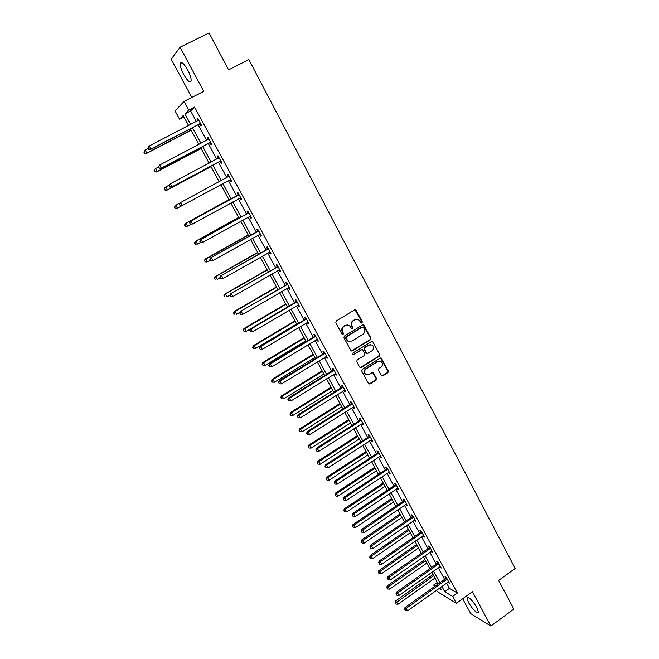 <?xml version="1.0" encoding="UTF-8"?>
<svg xmlns="http://www.w3.org/2000/svg" width="659" height="659" viewBox="0 0 659 659"><rect width="100%" height="100%" fill="white"/><g stroke="black" fill="none" stroke-linecap="round" stroke-linejoin="round"><path stroke-width="0.99" d="M361.98 322.992L362.285 321.806L356.222 310.34L354.641 309.87L336.279 320.958L335.835 322.663L341.996 334.179L343.117 334.5L343.421 333.306L342.631 331.823C341.708 329.599 342.178 327.787 344.047 326.37L345.58 325.447L349.27 325.431L351.766 328.726L352.573 328.726L352.886 327.539L352.095 326.057C351.181 323.841 351.651 322.029 353.504 320.628L355.028 319.706L358.644 319.664L361.19 323.001L361.98 322.992M361.338 323.067L361.84 321.798L354.979 309.73M342.441 334.566L342.993 333.281L342.631 331.823M351.914 328.8L352.441 327.523L351.659 326.04L352.095 326.057M476.91 607.59C472.132 599.97 468.813 596.724 466.951 597.837L468.516 602.573C473.244 610.127 476.556 613.364 478.459 612.302L476.91 607.59M187.683 69.92C183.836 63.379 181.373 61.246 180.294 63.519C180.096 66.048 181.25 69.739 183.762 74.591C187.568 81.082 190.023 83.199 191.126 80.958C191.341 78.47 190.196 74.796 187.683 69.92M381.322 375.408L382.879 375.836L387.879 372.681L388.308 371.009L381.314 358.109L380.169 358.117L362.162 369.361L361.725 371.05L368.785 383.958L369.979 383.975L376.067 380.128L376.503 378.447L373.274 372.689L372.096 372.689L369.073 374.584L365.893 374.559C363.99 372.664 364.048 370.778 366.05 368.916L377.895 361.511L380.968 361.503C382.928 363.381 382.904 365.267 380.894 367.17L378.925 368.397L378.497 370.078L381.322 375.408M446.58 583.042L449.446 588.339L457.371 593.026L452.618 596.444L456.333 603.298L437.304 591.601L436.53 590.192M183.919 116.907L179.545 119.155L175.055 110.926L184.083 101.404L203.763 91.379L180.064 47.234L209.06 32.95L228.582 69.854L248.863 59.582L515.181 568.445L498.657 580.414L513.831 609.097L490.848 626.05L472.404 591.708L456.333 603.298M184.083 101.404L188.771 110.045L184.924 113.842L190.723 124.493M457.371 593.026L194.562 107.071L188.771 110.045M370.432 339.714L370.869 338.034L363.735 324.912L362.607 324.928L344.36 336.065L343.916 337.762L351.107 350.893L352.293 350.901L370.432 339.714L369.971 339.682L370.407 338.001L362.985 324.78M372.986 342.037L379.625 354.583L379.189 356.264L361.173 367.5L359.592 367.063L356.717 361.684L357.153 359.995L364.509 355.423L364.946 353.735L362.631 349.715L361.47 349.715L353.792 354.46L352.96 354.46L352.993 352.96L371.421 341.584L372.986 342.037L379.625 354.583M462.659 598.734L470.691 613.603L490.848 626.05M180.064 47.234L171.175 59.228L191.835 97.458M194.562 107.071L190.616 110.918L196.39 121.561M198.137 124.773L206.605 140.4M208.302 143.53L216.737 159.091M218.384 162.13L226.787 177.625M228.385 180.574L236.721 195.954M238.336 198.936L246.573 214.117M248.204 217.141L256.343 232.141M257.998 235.197L266.03 250.016M267.711 253.105L275.643 267.752M277.34 270.874L285.182 285.339M286.896 288.494L294.639 302.786M296.369 305.974L304.021 320.093M305.768 323.314L313.33 337.268M315.093 340.522L322.572 354.303M324.352 357.582L331.732 371.206M333.528 374.518L340.818 387.97M342.631 391.314L349.838 404.61M351.667 407.979L358.793 421.117M360.638 424.52L367.673 437.494M369.526 440.92L376.487 453.746M378.357 457.206L385.227 469.875M387.113 473.36L393.901 485.881M395.804 489.39L402.509 501.763M404.428 505.296L411.059 517.521M412.987 521.08L419.536 533.164M421.48 536.747L427.955 548.683M429.907 552.291L436.307 564.088M438.276 567.72L444.594 579.385M199.842 124.09L200.896 126.042L201.58 125.457L197.642 118.192L196.975 118.801L198.013 120.721M209.999 142.838L211.045 144.774L211.753 144.255L207.849 137.047L207.148 137.591L208.203 139.535M220.065 161.43L221.111 163.358L221.844 162.888L217.972 155.738L217.248 156.224L218.286 158.152M230.057 179.874L231.087 181.777L231.853 181.373L228.014 174.281L227.256 174.709L228.294 176.62M239.958 198.161L240.988 200.048L241.779 199.702L237.973 192.675L237.191 193.038L238.212 194.932M249.786 216.3L250.807 218.178L251.623 217.882L247.85 210.913L247.034 211.226L248.056 213.104M259.547 234.324L260.544 236.153L261.384 235.922L257.644 229.002L256.804 229.258L257.817 231.12M269.251 252.232L270.198 253.987L271.071 253.806L267.356 246.944L266.491 247.141L267.496 248.987M278.872 269.992L279.778 271.673L280.676 271.549L276.994 264.737L276.105 264.885L277.101 266.722M288.411 287.604L289.285 289.219L290.207 289.144L286.55 282.39L285.635 282.489L286.624 284.301M297.876 305.084L298.716 306.624L299.664 306.6L296.031 299.903L295.092 299.944L296.072 301.748M307.267 322.416L308.066 323.89L309.038 323.923L305.438 317.276L304.474 317.267L305.447 319.055M316.584 339.616L317.341 341.016L318.338 341.098L314.771 334.508L313.783 334.442L314.747 336.222M325.826 356.676L326.551 358.01L327.572 358.15L324.03 351.609L323.017 351.494L323.973 353.249M334.994 373.604L335.686 374.872L336.724 375.053L333.215 368.57L332.177 368.406L333.124 370.152M344.097 390.4L344.748 391.603L345.81 391.833L342.326 385.4L341.271 385.185L342.21 386.915M353.117 407.056L353.735 408.201L354.822 408.481L351.362 402.089L350.283 401.833L351.214 403.547M362.071 423.589L362.656 424.668L363.768 424.997L360.333 418.654L359.229 418.35L360.16 420.055M370.959 439.998L371.511 441.011L372.64 441.382L369.238 435.097L368.109 434.734L369.032 436.431M379.773 456.275L381.446 457.643L378.068 451.399L376.923 451.003L377.829 452.684M388.522 472.421L390.177 473.78L386.825 467.585L385.663 467.14L386.561 468.804M397.204 488.451L398.852 489.785L395.524 483.64L394.337 483.154L395.235 484.81M405.82 504.349L407.451 505.675L404.148 499.58L402.946 499.044L403.835 500.683M414.371 520.132L415.986 521.442L412.715 515.396L411.488 514.811L412.369 516.442M422.856 535.8L424.462 537.093L421.208 531.088L419.964 530.462L420.837 532.085M431.274 551.344L432.872 552.621L429.643 546.657L428.383 545.998L429.248 547.604M439.627 566.765L441.217 568.033L438.013 562.119L436.728 561.41L437.592 563.008M447.922 582.078L449.496 583.33L446.316 577.457L445.014 576.716L445.871 578.297M434.536 586.535L433.704 585.003L435.311 585.975M437.321 582.432L433.704 585.003M441.876 586.386L444.759 591.691L452.618 596.444M192.469 127.714L200.979 143.357M202.684 146.487L211.152 162.065M212.808 165.104L221.235 180.615M222.849 183.573L231.21 198.96M232.833 201.951L241.103 217.149M242.743 220.172L250.914 235.189M252.578 238.245L260.643 253.081M262.323 256.178L270.289 270.833M271.994 273.955L279.869 288.436M281.582 291.599L289.359 305.9M291.097 309.096L298.782 323.231M300.537 326.452L308.124 340.415M309.895 343.668L317.399 357.466M319.187 360.753L326.6 374.378M328.396 377.698L335.719 391.166M337.54 394.51L344.781 407.814M346.609 411.191L353.759 424.338M355.613 427.74L362.672 440.731M364.542 444.158L371.519 457M373.398 460.452L380.292 473.137M382.187 476.622L389.008 489.151M390.911 492.668L397.649 505.049M399.568 508.583L406.224 520.824M408.16 524.383L414.733 536.475M416.686 540.059L423.185 552.011M425.146 555.619L431.563 567.424M433.54 571.065L439.882 582.729M188.631 125.572L183.186 115.564L179.545 119.155M439.174 588.314L441.184 589.525L440.146 587.622M438.153 583.965L431.802 572.292M429.825 568.651L423.391 556.847M421.422 553.231L414.923 541.286M412.971 537.695L406.381 525.602M404.445 522.035L397.781 509.794M395.853 506.26L389.115 493.871M387.204 490.362L380.375 477.824M378.48 474.34L371.577 461.654M369.691 458.194L362.705 445.352M360.835 441.925L353.759 428.927M351.906 425.525L344.748 412.369M342.911 409L335.67 395.688M333.841 392.344L326.51 378.867M324.706 375.556L317.284 361.915M315.496 358.628L307.984 344.83M306.213 341.576L298.609 327.605M296.855 324.385L289.153 310.241M287.415 307.053L279.63 292.736M277.909 289.581L270.025 275.091M268.32 271.969L260.338 257.307M258.657 254.209L250.577 239.374M248.913 236.309L240.733 221.292M239.085 218.269L230.815 203.063M229.184 200.072L220.806 184.677M219.192 181.719L210.748 166.2M209.092 163.16L200.608 147.575M198.903 144.445L190.385 128.793M190.616 110.918L184.924 113.842M449.446 588.339L444.759 591.691M196.975 118.801L197.758 118.398M207.148 137.591L207.931 137.187M217.248 156.224L218.014 155.821M231.087 181.777L231.853 181.365M227.256 174.709L228.022 174.297M240.988 200.048L241.746 199.636M250.807 218.178L251.557 217.758M260.544 236.153L261.285 235.733M270.198 253.987L270.94 253.558M279.778 271.673L280.52 271.244M289.285 289.219L290.018 288.79M298.716 306.624L299.441 306.196M308.066 323.89L308.783 323.454M317.341 341.016L318.058 340.588M326.551 358.01L327.259 357.573M335.686 374.872L336.387 374.436M344.748 391.603L345.448 391.158M353.735 408.201L354.435 407.756M362.656 424.668L363.348 424.223M371.511 441.011L372.195 440.558M380.292 457.222L380.976 456.778M389.008 473.31L389.683 472.865M397.657 489.275L398.333 488.83M406.241 505.124L406.908 504.67M414.758 520.849L415.417 520.396M423.21 536.451L423.869 535.998M431.596 551.937L432.255 551.484M439.924 567.308L440.574 566.855M448.186 582.564L448.837 582.103M356.708 319.187L355.028 319.706M351.659 326.04C350.745 323.833 351.214 322.02 353.067 320.62L354.583 319.697M347.334 324.92L345.58 325.447M342.202 331.798C341.28 329.582 341.749 327.77 343.619 326.353L345.143 325.431M351.371 351.016L369.971 339.682M363.397 327.432L362.293 327.111L346.288 336.889L345.975 338.075L348.141 341.082L351.898 341.09L362.821 334.393C364.658 332.993 365.127 331.189 364.221 328.989L363.397 327.432M349.534 341.593L347.705 341.041L346.379 339.607L345.547 338.051L345.851 336.856L361.84 327.095M360.201 367.607L378.719 356.214L379.156 354.534M361.931 349.558L353.792 354.46M372.104 350.712C374.139 348.792 374.147 346.889 372.137 344.995L369.081 345.011L364.888 347.606L364.452 349.295L366.758 353.306L367.92 353.306L372.104 350.712M370.638 344.566L369.081 345.011M366.997 353.422L365.902 352.82L363.999 349.254L364.435 347.565L368.628 344.978M372.524 341.996L371.849 341.428M379.559 361.058L377.895 361.511M366.808 374.963L365.44 374.485C363.546 372.59 363.595 370.712 365.597 368.851L377.426 361.453M368.966 384.057L375.605 380.054L376.042 378.373L372.615 372.516M381.891 375.927L387.401 372.607L387.83 370.935L380.63 357.952M148.176 148.522L145.161 150.079L146.817 153.061L146.314 153.555L191.176 130.251M144.675 153.094L144.016 151.899L144.478 153.292L146.817 153.061L191.085 130.078M143.819 152.097L145.161 150.079L144.016 151.899M146.314 153.555L144.478 153.292M147.888 148.011L148.572 149.239L147.888 148.011L149.28 145.936L198.705 120.152M148.102 147.805L149.28 145.936L150.977 148.992L150.441 149.511L199.166 124.238L200.797 124.024M200.517 123.505L150.977 148.992L148.777 149.025M198.104 120.671L198.631 120.02M148.572 149.239L150.441 149.511M158.465 167.032L155.475 168.605L157.122 171.562L156.587 171.991L201.135 148.539M154.989 171.587L154.33 170.401L154.774 171.76L157.122 171.562L201.069 148.423M154.115 170.582L154.947 169.05L154.33 170.401M156.587 171.991L154.774 171.76M169.264 185.08L165.706 186.975L167.337 189.907L166.776 190.286L211.004 166.678M165.211 189.924L164.561 188.754L164.989 190.08L167.337 189.907L210.979 166.62M164.338 188.911L165.145 187.362L164.561 188.754M166.776 190.286L164.989 190.08M158.44 166.982L159.107 168.193L158.44 166.982L159.84 164.948L208.903 138.991M158.662 166.793L159.84 164.948L161.521 167.979L160.961 168.44L209.323 142.995L210.946 142.764M210.699 142.311L161.521 167.979L159.33 168.004M208.162 139.584L208.796 138.794M159.107 168.193L160.961 168.44M168.893 185.78L169.561 186.983L168.893 185.78L170.31 183.795L219.019 157.674M169.132 185.624L170.31 183.795L171.983 186.802L171.389 187.197L219.398 161.587L221.012 161.348M220.806 160.961L171.983 186.802L169.8 186.827M218.137 158.341L218.879 157.419M169.561 186.983L171.389 187.197M180.022 202.947L175.854 205.196L177.477 208.104L182.354 205.468L180.698 202.494L229.052 176.2M174.47 207.083L175.854 205.196L174.47 207.083L175.121 208.244L174.709 206.959M175.352 208.12L177.477 208.104L176.884 208.425L175.121 208.244M228.97 199.669L185.303 223.541L185.92 223.269L187.527 226.152L191.118 224.184M228.994 199.718L185.92 223.269L184.52 225.114L185.41 226.161L184.767 225.007M185.41 226.161L187.527 226.152L185.163 226.268M184.52 225.114L185.303 223.541M238.616 217.396L195.262 241.408L195.904 241.194L197.502 244.052L200.674 242.347L200.015 241.169L200.402 242.43L202.832 242.339L201.209 239.406L248.863 212.791M238.673 217.503L195.904 241.194L194.496 242.998L195.385 244.061L194.751 242.916M195.385 244.061L197.502 244.052L195.13 244.143M194.496 242.998L195.262 241.408M230.823 179.462L182.354 205.468L180.179 205.484L179.512 204.298L180.179 205.484M227.932 176.999L228.879 175.879M230.996 179.783L229.431 180.014M179.264 204.43L180.698 202.494L179.512 204.298M179.932 205.624L181.727 205.806M238.509 195.039L190.344 221.309L239.003 194.57M189.808 222.808L190.995 221.029L192.634 223.986L190.204 224.101L189.808 222.808L190.204 224.101M240.749 197.807L192.634 223.986L190.467 223.994M237.718 195.402L238.797 194.199M240.897 198.071L239.695 198.194M190.344 221.309L189.553 222.923M250.609 216.004L202.832 242.339L200.674 242.347M200.015 241.169L201.209 239.406L200.534 239.637L247.562 213.565L248.632 212.363M250.717 216.201L249.695 216.309M200.534 239.637L199.751 241.26M258.163 231.342L210.633 257.809L258.657 230.872M210.147 259.382L211.333 257.636L212.948 260.544L210.509 260.61L210.147 259.382L210.509 260.61M260.379 234.052L212.948 260.544L210.789 260.544M257.331 231.589L258.386 230.378M260.453 234.192L259.621 234.283M210.633 257.809L209.867 259.448M267.875 249.267L220.641 275.833L268.361 248.797M220.188 277.439L221.375 275.717L222.981 278.6L220.534 278.633L220.188 277.439L220.534 278.633M270.075 251.952L222.981 278.6L220.831 278.592M267.01 249.464L268.065 248.254M270.116 252.035L269.457 252.109M220.641 275.833L219.892 277.488M277.513 267.052L230.576 293.708L277.991 266.582M230.148 295.356L231.342 293.65L232.932 296.509L230.477 296.517L230.148 295.356L230.477 296.517M279.688 269.712L232.932 296.509L230.782 296.501M276.615 267.192L277.67 265.981M230.576 293.708L229.843 295.372M287.06 284.688L240.436 311.435L287.538 284.218M240.024 313.116L241.219 311.435L242.8 314.269L240.337 314.252L240.024 313.116L240.337 314.252M289.227 287.324L242.8 314.269L240.659 314.252M286.146 284.779L287.184 283.568M240.436 311.435L239.711 313.116M296.542 302.184L295.603 302.217L250.206 329.022L251.021 329.072L297.011 301.715M249.819 330.744L250.445 331.864L249.819 330.744L251.021 329.072L252.586 331.881L298.684 304.796M295.603 302.217L296.632 301.015M250.206 329.022L249.497 330.719M250.445 331.864L252.586 331.881M305.941 319.549L304.977 319.524L259.901 346.461L260.742 346.568L306.41 319.071M259.539 348.216L260.165 349.336L259.539 348.216L260.742 346.568L262.29 349.361L308.066 322.127M304.977 319.524L306.007 318.313M259.901 346.461L259.209 348.174M260.165 349.336L262.29 349.361M315.266 336.765L314.277 336.691L269.515 363.768L270.379 363.925L315.735 336.288M269.185 365.556L269.795 366.659L269.185 365.556L270.379 363.925L271.92 366.692L317.383 339.327M314.277 336.691L315.299 335.489M269.515 363.768L268.839 365.49M269.795 366.659L271.92 366.692M324.525 353.85L323.511 353.726L279.054 380.935L279.943 381.141L324.986 353.372M278.741 382.747L279.35 383.851L278.741 382.747L279.943 381.141L281.475 383.884L326.617 356.387M323.511 353.726L324.525 352.516M279.054 380.935L278.386 382.665M279.35 383.851L281.475 383.884M333.701 370.795L332.663 370.622L288.518 397.962L289.433 398.217L334.162 370.317M288.23 399.807L288.831 400.903L288.23 399.807L289.433 398.217L290.948 400.936L335.777 373.307M332.663 370.622L333.668 369.419M288.518 397.962L287.868 399.708M288.831 400.903L290.948 400.936M342.812 387.607L341.749 387.393L297.901 414.849L298.848 415.154L343.265 387.138M297.637 416.735L298.239 417.814L297.637 416.735L298.848 415.154L300.347 417.855L344.871 390.095M341.749 387.393L342.746 386.182M297.901 414.849L297.267 416.612M298.239 417.814L300.347 417.855M351.84 404.296L350.761 404.025L307.218 431.604L308.181 431.958L352.301 403.819M306.979 433.523L307.572 434.594L306.979 433.523L308.181 431.958L309.672 434.643L353.891 406.76M350.761 404.025L351.758 402.814M307.218 431.604L306.592 433.375M307.572 434.594L309.672 434.643M360.811 420.846L359.707 420.533L316.452 448.235L317.449 448.631L361.264 420.368M316.238 450.179L316.831 451.242L316.238 450.179L317.449 448.631L318.923 451.291L362.837 423.284M359.707 420.533L360.695 419.322M316.452 448.235L315.842 450.015M316.831 451.242L318.923 451.291M369.707 437.271L368.579 436.909L325.62 464.727L326.633 465.172L370.152 436.793M325.422 466.704L326.016 467.758L325.422 466.704L326.633 465.172L328.1 467.816L371.717 439.685M368.579 436.909L369.559 435.698M325.62 464.727L325.019 466.523M326.016 467.758L328.1 467.816M378.53 453.565L377.385 453.153L334.714 481.095L335.752 481.589L378.974 453.087M334.541 483.096L335.126 484.143L334.541 483.096L335.752 481.589L337.21 484.208L380.531 455.962M377.385 453.153L378.357 451.95M334.714 481.095L334.129 482.899M335.126 484.143L337.21 484.208M387.286 469.735L386.125 469.282L343.743 497.331L344.797 497.866L387.731 469.257M343.586 499.365L344.163 500.403L343.586 499.365L344.797 497.866L346.239 500.469L389.28 472.108M386.125 469.282L387.088 468.071M343.743 497.331L343.166 499.143M344.163 500.403L346.239 500.469M395.977 485.782L394.79 485.279L352.697 513.435L353.776 514.028L396.421 485.304M352.565 515.503L353.133 516.532L352.565 515.503L353.776 514.028L355.209 516.607L397.954 488.13M394.79 485.279L395.754 484.077M352.697 513.435L352.128 515.264M353.133 516.532L355.209 516.607M248.188 234.991L205.138 259.135L205.814 258.971L207.387 261.812L210.279 260.19M248.278 235.148L205.814 258.971L204.389 260.742L205.287 261.812L204.652 260.676M205.287 261.812L206.712 261.961L205.015 261.87M204.389 260.742L205.138 259.135M257.685 252.438L214.933 276.722L215.633 276.615L217.198 279.424L220.065 277.793M257.809 252.652L215.633 276.615L214.2 278.337L215.106 279.416L214.472 278.296M214.2 278.337L214.933 276.722M267.109 269.745L224.653 294.161L225.378 294.103L226.935 296.896L229.933 295.166M267.257 270.017L225.378 294.103L223.928 295.792L224.843 296.888L224.217 295.776M223.928 295.792L224.653 294.161M276.459 286.92L234.299 311.468L235.049 311.46L236.589 314.236L240.115 312.177M276.64 287.25L235.049 311.46L233.583 313.107L234.505 314.219L233.887 313.107M233.583 313.107L234.299 311.468M285.734 303.964L243.863 328.635L244.637 328.684L246.169 331.428L250.189 329.055M285.94 304.343L244.637 328.684L243.163 330.291L244.085 331.411L243.476 330.307M246.169 331.428L244.085 331.411M243.163 330.291L243.863 328.635M294.944 320.875L253.353 345.662L254.152 345.761L255.667 348.487L296.649 324.006M295.174 321.304L254.152 345.761L252.669 347.334L253.591 348.463L252.982 347.375M255.667 348.487L253.591 348.463M252.669 347.334L253.353 345.662M304.071 337.647L262.768 362.565L263.592 362.714L265.099 365.416L305.792 340.81M304.334 338.125L263.592 362.714L262.093 364.246L263.023 365.383L262.422 364.303M265.099 365.416L263.023 365.383M262.093 364.246L262.768 362.565M313.132 354.295L272.109 379.329L272.958 379.526L274.449 382.204L314.87 357.491M313.42 354.822L272.958 379.526L271.45 381.017L272.381 382.171L271.788 381.1M274.449 382.204L272.381 382.171M271.45 381.017L272.109 379.329M322.127 370.811L281.377 395.96L282.25 396.207L283.732 398.868L323.882 374.04M322.44 371.396L282.25 396.207L280.726 397.665L281.673 398.835L281.08 397.764M283.732 398.868L281.673 398.835M280.726 397.665L281.377 395.96M331.049 387.204L290.57 412.468L291.467 412.756L292.942 415.401L332.82 390.457M331.395 387.83L291.467 412.756L289.935 414.182L290.883 415.359L290.298 414.305M292.942 415.401L290.883 415.359M289.935 414.182L290.57 412.468M339.904 403.473L299.697 428.844L300.619 429.182L302.077 431.802L341.692 406.751M340.275 404.148L300.619 429.182L299.079 430.574L300.026 431.76L299.441 430.706M302.077 431.802L300.026 431.76M299.079 430.574L299.697 428.844M348.693 419.618L308.75 445.097L309.697 445.484L311.139 448.079L350.489 422.921M349.089 420.335L309.697 445.484L308.14 446.835L309.096 448.029L308.519 446.991M311.139 448.079L309.096 448.029M308.14 446.835L308.75 445.097M357.409 435.632L317.737 461.226L318.701 461.654L320.134 464.233L359.229 438.968M357.829 436.406L318.701 461.654L317.136 462.972L318.099 464.175L317.523 463.145M320.134 464.233L318.099 464.175M317.136 462.972L317.737 461.226M366.066 451.53L326.65 477.223L327.638 477.701L329.063 480.254L367.895 454.891M366.511 452.346L327.638 477.701L326.065 478.986L327.029 480.197L326.46 479.175M329.063 480.254L327.029 480.197M326.065 478.986L326.65 477.223M374.658 467.313L335.497 493.105L336.51 493.624L337.927 496.161L376.495 470.699M375.128 468.17L336.51 493.624L335.332 495.082L334.929 494.876L335.892 496.103L335.332 495.082M337.927 496.161L335.892 496.103M334.929 494.876L335.497 493.105M383.184 482.973L344.278 508.863L345.308 509.423L346.716 511.944L385.037 486.383M383.67 483.879L345.308 509.423L344.13 510.873L343.718 510.643L344.69 511.878L344.13 510.873M346.716 511.944L344.69 511.878M343.718 510.643L344.278 508.863M391.644 498.517L352.993 524.506L354.048 525.108L355.44 527.612L393.514 501.952M392.154 499.464L354.048 525.108L352.862 526.541L352.441 526.294L353.422 527.538L352.862 526.541M355.44 527.612L353.422 527.538M352.441 526.294L352.993 524.506M400.038 513.946L361.643 540.026L362.714 540.668L364.097 543.156L401.924 517.406M400.581 514.934L362.714 540.668L361.536 542.085L361.107 541.83L362.088 543.082L361.536 542.085M364.097 543.156L362.088 543.082M361.107 541.83L361.643 540.026M408.374 529.259L370.226 555.43L371.322 556.122L372.689 558.585L410.269 532.744M408.934 530.289L371.322 556.122L370.136 557.522L369.699 557.242L370.688 558.502L370.136 557.522M372.689 558.585L370.688 558.502M369.699 557.242L370.226 555.43M416.653 544.458L378.744 570.727L379.856 571.452L381.223 573.898L418.556 547.967M417.238 545.537L379.856 571.452L378.678 572.836L378.233 572.547L379.222 573.816L378.678 572.836M381.223 573.898L379.222 573.816M378.233 572.547L378.744 570.727M404.601 501.705L403.399 501.161L361.577 529.424L362.681 530.058L405.038 501.227M361.47 531.516L362.038 532.538L361.47 531.516L362.681 530.058L364.097 532.612L406.562 504.036M403.399 501.161L404.354 499.95M361.577 529.424L361.025 531.261M362.038 532.538L364.097 532.612M413.16 517.504L411.933 516.92L370.391 545.29L371.519 545.965L413.597 517.027M370.3 547.407L370.869 548.42L370.3 547.407L371.519 545.965L372.928 548.502L415.104 519.811M411.933 516.92L412.888 515.709M370.391 545.29L369.856 547.135M370.869 548.42L372.928 548.502M421.653 533.189L420.409 532.563L379.139 561.031L380.284 561.748L422.089 532.711M379.073 563.173L379.633 564.186L379.073 563.173L380.284 561.748L381.685 564.261L423.589 535.47M420.409 532.563L421.356 531.352M379.139 561.031L378.612 562.885M379.633 564.186L381.685 564.261M430.088 548.749L428.82 548.082L387.822 576.65L388.983 577.408L430.516 548.272M387.772 578.824L388.324 579.821L387.772 578.824L388.983 577.408L390.375 579.912L431.999 551.015M428.82 548.082L429.759 546.871M387.822 576.65L387.303 578.52M388.324 579.821L390.375 579.912M424.866 559.549L387.204 585.9L388.332 586.667L389.683 589.097L426.785 563.074M425.467 560.661L388.332 586.667L387.146 588.042L386.701 587.729L387.69 589.014L387.146 588.042M389.683 589.097L387.69 589.014M386.701 587.729L387.204 585.9M438.449 564.195L437.164 563.486L396.438 592.153L397.624 592.952L438.878 563.717M396.405 594.352L396.957 595.341L396.405 594.352L397.624 592.952L399 595.431L440.352 566.435M437.164 563.486L438.095 562.275M396.438 592.153L395.935 594.031M396.957 595.341L399 595.431M433.021 574.524L395.598 600.967L398.085 604.179L434.948 578.075M433.647 575.678L395.565 603.125L395.103 602.804L396.1 604.089L395.565 603.125M398.085 604.179L396.1 604.089M395.103 602.804L395.598 600.967M446.753 579.525L445.451 578.775L404.988 607.532L406.191 608.372L447.181 579.047M404.972 609.764L405.524 610.745L404.972 609.764L406.191 608.372L407.559 610.835L448.639 581.749M445.451 578.775L446.374 577.564M404.988 607.532L404.494 609.427M405.524 610.745L407.559 610.835M361.84 321.798L362.285 321.806M342.993 333.281L343.421 333.306M352.441 327.523L352.886 327.539M353.067 320.62L353.504 320.628M343.619 326.353L344.047 326.37M355.778 310.34L356.222 310.34M351.857 350.86L352.293 350.901M363.727 325.373L364.18 325.389M370.407 338.001L370.869 338.034M345.851 336.856L346.288 336.889M345.547 338.051L345.975 338.075M346.379 339.607L346.815 339.64M378.719 356.214L379.189 356.264M360.72 367.434L361.173 367.5M361.017 349.674L361.47 349.715M364.435 347.565L364.888 347.606M363.999 349.254L364.452 349.295M365.902 352.82L366.355 352.87M365.597 368.851L366.05 368.916M373.2 373.043L373.661 373.118M376.042 378.373L376.503 378.447M375.605 380.054L376.067 380.128M369.518 383.884L369.979 383.975M381.256 358.496L381.726 358.554M387.83 370.935L388.308 371.009M387.401 372.607L387.879 372.681M382.409 375.762L382.879 375.836M200.311 123.513L199.636 124.106M199.842 123.653L199.166 124.238M210.501 142.328L209.793 142.855M210.032 142.459L209.323 142.995M208.779 139.148L208.326 139.502M220.6 160.977L219.867 161.455M220.131 161.117L219.398 161.587M218.895 157.831L218.162 158.308M230.617 179.479L229.851 179.891M228.928 176.357L228.171 176.777M240.551 197.832L239.761 198.186M238.871 194.726L238.088 195.089M250.404 216.028L249.843 216.234M248.377 213.261L247.562 213.565M248.74 212.956L247.932 213.261M258.534 231.029L257.694 231.276M268.238 248.954L267.373 249.151M277.867 266.738L276.978 266.879M287.423 284.375L286.5 284.457M296.896 301.871L295.949 301.904M306.295 319.228L305.331 319.211M315.62 336.452L314.631 336.378M324.871 353.529L323.857 353.413M334.047 370.482L333.009 370.309M343.15 387.294L342.087 387.072M352.186 403.975L351.099 403.703M361.148 420.524L360.045 420.211M370.037 436.95L368.916 436.587M378.867 453.244L377.714 452.84M387.616 469.414L386.454 468.961M396.306 485.461L395.12 484.966M404.931 501.384L403.72 500.84M413.49 517.183L412.262 516.598M421.982 532.867L420.73 532.241M430.409 548.428L429.141 547.761M438.77 563.873L437.485 563.165M447.066 579.203L445.764 578.454M466.951 597.837L467.733 597.268M180.294 63.519L181.966 62.687M355.316 309.862L355.761 309.854M363.282 324.903L363.735 324.912M347.705 341.041L348.141 341.082M366.305 353.265L366.758 353.306M372.096 341.543L372.557 341.576M365.44 374.485L365.893 374.559M372.813 372.623L373.274 372.689M380.844 358.059L381.314 358.109"/></g></svg>

